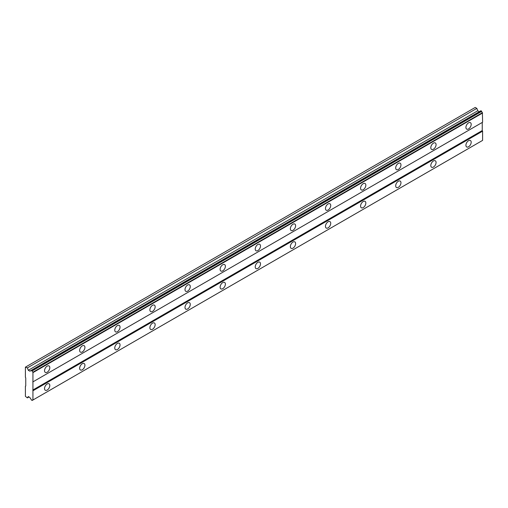 <?xml version="1.0" encoding="UTF-8"?>
<svg xmlns="http://www.w3.org/2000/svg" width="508" height="508" viewBox="0 0 508 508"><rect width="100%" height="100%" fill="white"/><g stroke="black" fill="none" stroke-linecap="round" stroke-linejoin="round"><path stroke-width="0.76" d="M468.554 128.937A3.727 2.153 120 0 0 470.986 125.654A3.727 2.153 120 0 0 470.414 122.669A3.727 2.153 120 0 0 468.554 122.853A3.727 2.153 120 0 0 466.122 126.136A3.727 2.153 120 0 0 466.693 129.121A3.727 2.153 120 0 0 468.554 128.937M47.174 372.218A3.727 2.153 120 0 0 49.606 368.935A3.727 2.153 120 0 0 49.035 365.95A3.727 2.153 120 0 0 47.174 366.135A3.727 2.153 120 0 0 44.736 369.418A3.727 2.153 120 0 0 45.307 372.402A3.727 2.153 120 0 0 47.174 372.218M82.29 351.942A3.727 2.153 120 0 0 84.722 348.659A3.727 2.153 120 0 0 84.15 345.675A3.727 2.153 120 0 0 82.29 345.865A3.727 2.153 120 0 0 79.851 349.142A3.727 2.153 120 0 0 80.423 352.127A3.727 2.153 120 0 0 82.29 351.942M117.399 331.673A3.727 2.153 120 0 0 119.837 328.39A3.727 2.153 120 0 0 119.266 325.406A3.727 2.153 120 0 0 117.399 325.59A3.727 2.153 120 0 0 114.967 328.873A3.727 2.153 120 0 0 115.538 331.857A3.727 2.153 120 0 0 117.399 331.673M152.514 311.398A3.727 2.153 120 0 0 154.953 308.115A3.727 2.153 120 0 0 154.381 305.13A3.727 2.153 120 0 0 152.514 305.314A3.727 2.153 120 0 0 150.082 308.597A3.727 2.153 120 0 0 150.654 311.582A3.727 2.153 120 0 0 152.514 311.398M187.63 291.122A3.727 2.153 120 0 0 190.068 287.839A3.727 2.153 120 0 0 189.497 284.855A3.727 2.153 120 0 0 187.63 285.039A3.727 2.153 120 0 0 185.198 288.322A3.727 2.153 120 0 0 185.769 291.306A3.727 2.153 120 0 0 187.63 291.122M222.745 270.853A3.727 2.153 120 0 0 225.184 267.57A3.727 2.153 120 0 0 224.612 264.585A3.727 2.153 120 0 0 222.745 264.77A3.727 2.153 120 0 0 220.313 268.053A3.727 2.153 120 0 0 220.885 271.037A3.727 2.153 120 0 0 222.745 270.853M257.861 250.577A3.727 2.153 120 0 0 260.293 247.294A3.727 2.153 120 0 0 259.728 244.31A3.727 2.153 120 0 0 257.861 244.494A3.727 2.153 120 0 0 255.429 247.777A3.727 2.153 120 0 0 256 250.761A3.727 2.153 120 0 0 257.861 250.577M292.976 230.302A3.727 2.153 120 0 0 295.408 227.019A3.727 2.153 120 0 0 294.843 224.034A3.727 2.153 120 0 0 292.976 224.219A3.727 2.153 120 0 0 290.544 227.501A3.727 2.153 120 0 0 291.116 230.486A3.727 2.153 120 0 0 292.976 230.302M328.092 210.033A3.727 2.153 120 0 0 330.524 206.75A3.727 2.153 120 0 0 329.952 203.765A3.727 2.153 120 0 0 328.092 203.949A3.727 2.153 120 0 0 325.66 207.232A3.727 2.153 120 0 0 326.231 210.217A3.727 2.153 120 0 0 328.092 210.033M363.207 189.757A3.727 2.153 120 0 0 365.639 186.474A3.727 2.153 120 0 0 365.068 183.49A3.727 2.153 120 0 0 363.207 183.674A3.727 2.153 120 0 0 360.775 186.957A3.727 2.153 120 0 0 361.347 189.941A3.727 2.153 120 0 0 363.207 189.757M398.323 169.481A3.727 2.153 120 0 0 400.755 166.199A3.727 2.153 120 0 0 400.183 163.214A3.727 2.153 120 0 0 398.323 163.398A3.727 2.153 120 0 0 395.891 166.681A3.727 2.153 120 0 0 396.462 169.666A3.727 2.153 120 0 0 398.323 169.481M433.438 149.206A3.727 2.153 120 0 0 435.87 145.929A3.727 2.153 120 0 0 435.299 142.945A3.727 2.153 120 0 0 433.438 143.129A3.727 2.153 120 0 0 431.006 146.406A3.727 2.153 120 0 0 431.578 149.396A3.727 2.153 120 0 0 433.438 149.206M468.554 146.774A3.727 2.153 120 0 0 470.986 143.497A3.727 2.153 120 0 0 470.414 140.513A3.727 2.153 120 0 0 468.554 140.697A3.727 2.153 120 0 0 466.122 143.974A3.727 2.153 120 0 0 466.693 146.958A3.727 2.153 120 0 0 468.554 146.774M47.174 390.061A3.727 2.153 120 0 0 49.606 386.779A3.727 2.153 120 0 0 49.035 383.794A3.727 2.153 120 0 0 47.174 383.978A3.727 2.153 120 0 0 44.736 387.261A3.727 2.153 120 0 0 45.307 390.246A3.727 2.153 120 0 0 47.174 390.061M82.29 369.786A3.727 2.153 120 0 0 84.722 366.503A3.727 2.153 120 0 0 84.15 363.518A3.727 2.153 120 0 0 82.29 363.703A3.727 2.153 120 0 0 79.851 366.986A3.727 2.153 120 0 0 80.423 369.97A3.727 2.153 120 0 0 82.29 369.786M117.399 349.51A3.727 2.153 120 0 0 119.837 346.227A3.727 2.153 120 0 0 119.266 343.243A3.727 2.153 120 0 0 117.399 343.427A3.727 2.153 120 0 0 114.967 346.71A3.727 2.153 120 0 0 115.538 349.695A3.727 2.153 120 0 0 117.399 349.51M152.514 329.241A3.727 2.153 120 0 0 154.953 325.958A3.727 2.153 120 0 0 154.381 322.974A3.727 2.153 120 0 0 152.514 323.158A3.727 2.153 120 0 0 150.082 326.441A3.727 2.153 120 0 0 150.654 329.425A3.727 2.153 120 0 0 152.514 329.241M187.63 308.966A3.727 2.153 120 0 0 190.068 305.683A3.727 2.153 120 0 0 189.497 302.698A3.727 2.153 120 0 0 187.63 302.882A3.727 2.153 120 0 0 185.198 306.165A3.727 2.153 120 0 0 185.769 309.15A3.727 2.153 120 0 0 187.63 308.966M222.745 288.69A3.727 2.153 120 0 0 225.184 285.407A3.727 2.153 120 0 0 224.612 282.423A3.727 2.153 120 0 0 222.745 282.607A3.727 2.153 120 0 0 220.313 285.89A3.727 2.153 120 0 0 220.885 288.874A3.727 2.153 120 0 0 222.745 288.69M257.861 268.421A3.727 2.153 120 0 0 260.293 265.138A3.727 2.153 120 0 0 259.728 262.153A3.727 2.153 120 0 0 257.861 262.338A3.727 2.153 120 0 0 255.429 265.62A3.727 2.153 120 0 0 256 268.605A3.727 2.153 120 0 0 257.861 268.421M292.976 248.145A3.727 2.153 120 0 0 295.408 244.862A3.727 2.153 120 0 0 294.843 241.878A3.727 2.153 120 0 0 292.976 242.062A3.727 2.153 120 0 0 290.544 245.345A3.727 2.153 120 0 0 291.116 248.329A3.727 2.153 120 0 0 292.976 248.145M328.092 227.87A3.727 2.153 120 0 0 330.524 224.587A3.727 2.153 120 0 0 329.952 221.602A3.727 2.153 120 0 0 328.092 221.786A3.727 2.153 120 0 0 325.66 225.069A3.727 2.153 120 0 0 326.231 228.054A3.727 2.153 120 0 0 328.092 227.87M363.207 207.594A3.727 2.153 120 0 0 365.639 204.318A3.727 2.153 120 0 0 365.068 201.333A3.727 2.153 120 0 0 363.207 201.517A3.727 2.153 120 0 0 360.775 204.794A3.727 2.153 120 0 0 361.347 207.778A3.727 2.153 120 0 0 363.207 207.594M398.323 187.325A3.727 2.153 120 0 0 400.755 184.042A3.727 2.153 120 0 0 400.183 181.058A3.727 2.153 120 0 0 398.323 181.242A3.727 2.153 120 0 0 395.891 184.525A3.727 2.153 120 0 0 396.462 187.509A3.727 2.153 120 0 0 398.323 187.325M433.438 167.049A3.727 2.153 120 0 0 435.87 163.766A3.727 2.153 120 0 0 435.299 160.782A3.727 2.153 120 0 0 433.438 160.966A3.727 2.153 120 0 0 431.006 164.249A3.727 2.153 120 0 0 431.578 167.234A3.727 2.153 120 0 0 433.438 167.049M25.4 386.207L25.4 396.342L27.375 397.891L28.289 396.551L29.839 397.447L30.512 398.609A1.181 0.679 60 0 1 31.255 399.898L32.188 400.444A1.181 0.679 60 0 1 32.429 399.993A1.181 0.679 60 0 1 32.937 400.012L32.937 372.186A1.181 0.679 60 0 1 32.188 370.884L31.255 370.357A1.181 0.679 60 0 1 31.013 370.796A1.181 0.679 60 0 1 30.512 370.783L29.839 371.17L28.289 370.281L27.375 367.887L25.4 367.151L25.4 377.285L25.749 377.895L25.749 386.004L25.4 386.207M31.452 370.237L480.93 110.738L481.66 111.385A1.181 0.679 -120 0 0 482.41 112.681L482.6 122.244L33.128 381.749M33.128 399.898L482.6 140.398L482.6 131.166L482.251 130.556L482.251 122.447L32.772 381.952M482.41 140.506L32.937 400.012M481.66 140.938L32.188 400.444M479.311 111.671L477.768 110.776L476.847 108.382L475.228 107.442L25.749 366.947M33.128 372.516L482.6 113.011M482.251 130.556L32.772 390.061M33.128 390.665L482.6 131.166M28.988 396.958L27.375 397.891M476.847 108.382L27.375 367.887M477.768 110.776L28.289 370.281M32.937 372.186L482.41 112.681M31.255 370.357L30.512 370.783M32.188 370.884L481.66 111.385M31.991 370.548L481.463 111.049"/></g></svg>
